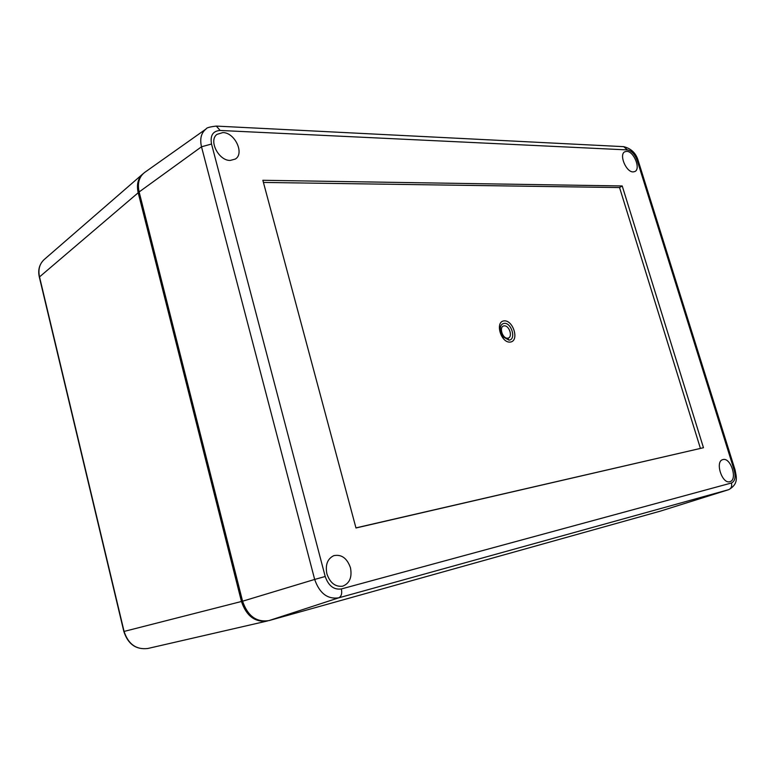 <?xml version="1.0" encoding="UTF-8"?>
<svg xmlns="http://www.w3.org/2000/svg" width="775" height="775" viewBox="0 0 775 775"><rect width="100%" height="100%" fill="white"/><g stroke="black" fill="none" stroke-linecap="round" stroke-linejoin="round"><path stroke-width="1.16" d="M147.802 648.491L147.792 648.491C136.197 649.876 128.292 644.19 124.078 631.431L123.855 631.509C128.02 644.209 136.003 649.867 147.792 648.491L267.065 621.056C254.878 622.412 246.343 615.893 241.451 601.487L138.202 192.752C136.41 184.76 137.902 178.541 142.658 174.084L143.142 173.678M241.451 601.487L124.078 631.431L39.496 276.791C37.994 269.603 39.544 263.858 44.156 259.567L142.658 174.084M267.627 620.911L267.065 621.056M263.432 182.435L619.554 187.56L622.218 185.971L703.467 447.718L355.977 527.988L262.851 180.284L622.218 185.971M703.467 447.718L355.948 527.882M619.554 187.56L700.406 448.347M508.991 340.128C516.557 339.683 511.393 322.216 504.108 323.369C501.057 324.028 499.817 326.614 500.398 331.138L502.888 336.718L508.991 340.128L507.722 338.181C502.307 338.84 498.645 326.314 504.128 325.858C509.504 325.238 513.157 337.638 507.722 338.181M222.842 132.573C234.873 132.496 244.784 153.644 235.271 159.078L230.214 160.435C218.657 160.803 208.31 140.469 216.981 134.375L222.842 132.573M350.455 567.717C352.247 577.259 349.641 583.42 342.657 586.191C335.304 587.053 330.043 582.916 326.885 573.81C325.18 564.83 327.467 558.785 333.754 555.675C341.455 554.106 347.026 558.116 350.455 567.717M722.949 459.575C730.767 457.085 737.955 480.025 729.856 481.682L729.798 481.692C722.116 484.249 714.831 461.619 722.678 459.653L722.949 459.575M626.713 151.348C633.892 151.164 641.08 169.173 634.783 171.575L633.136 171.905C626.123 172.253 618.77 154.525 624.776 151.784L626.713 151.348M220.168 130.462L627.411 149.914C631.606 150.718 634.88 154.254 637.224 160.512L734.206 470.212C735.94 477.012 735.029 481.275 731.455 482.99L341.358 588.952C333.851 589.988 328.474 585.832 325.209 576.493L211.527 144.024C210.035 135.47 212.912 130.946 220.168 130.462L216.312 126.093C209.841 126.838 206.46 127.778 206.15 128.912L144.654 172.438C139.093 176.778 137.252 183.287 139.142 191.948L242.575 601.206C247.69 616.018 256.477 622.49 268.944 620.601L660.407 511.113M138.202 192.752L39.331 277.072L123.855 631.509M504.079 320.879C494.644 321.615 500.912 343.228 510.26 342.075C519.57 341.126 513.35 319.91 504.079 320.879M660.009 511.238L728.81 489.626C739.253 483.581 736.105 476.334 735.097 469.999L734.206 470.212M731.455 482.99C732.191 486.293 731.251 488.521 728.636 489.684L338.685 597.845L268.944 620.601M242.575 601.206L314.669 579.438C319.532 593.311 327.534 599.443 338.685 597.845C341.378 596.498 342.269 593.534 341.358 588.952M325.209 576.493L314.669 579.438L201.5 146.785L139.142 191.948M206.14 128.921C201.209 132.787 199.669 138.744 201.5 146.785L211.527 144.024M627.411 149.914L623.72 146.659C631.296 148.568 636.149 153.324 638.271 160.919L735.097 469.999M637.224 160.512L638.271 160.919M39.331 277.072C37.733 270.049 39.351 264.207 44.156 259.567M500.786 332.62L502.888 336.718M500.437 331.303L502.859 336.67M728.791 489.635L660.203 511.18M216.312 126.093L623.72 146.659"/></g></svg>

